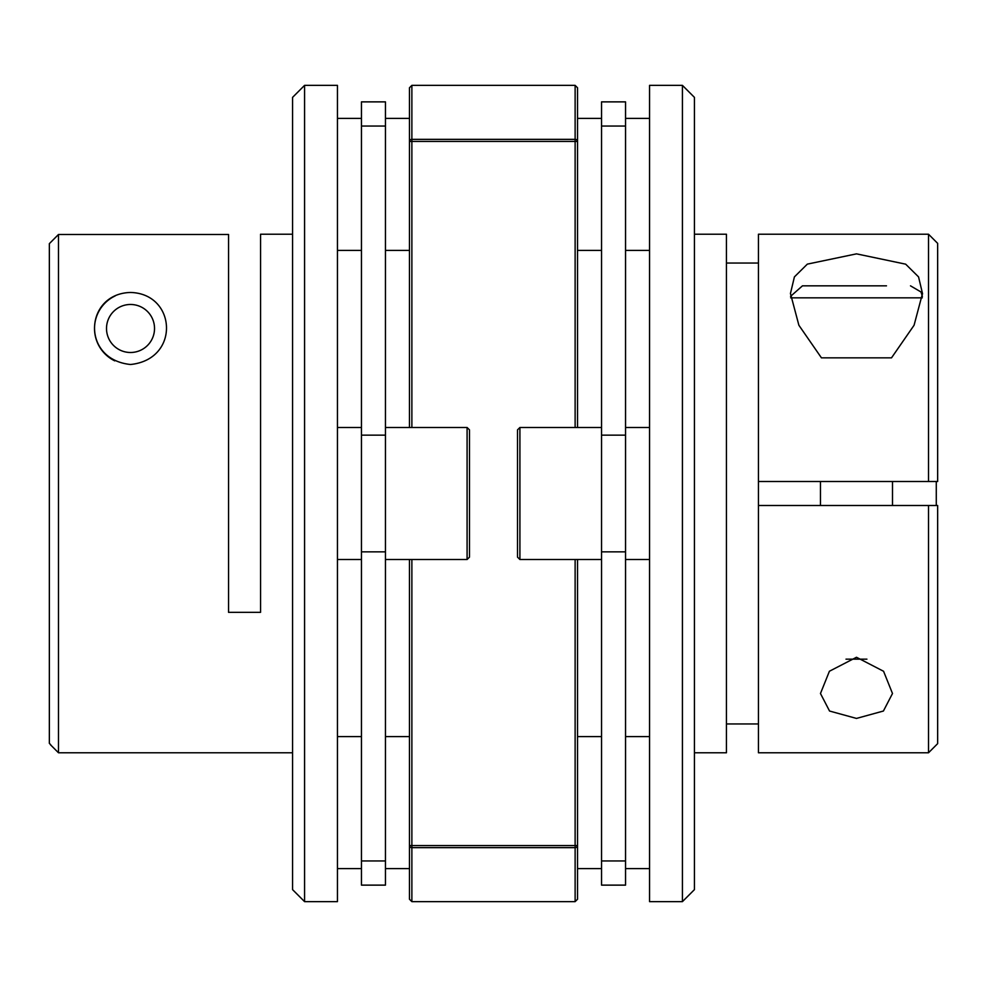 <?xml version="1.0" encoding="UTF-8"?>
<svg xmlns="http://www.w3.org/2000/svg" width="987" height="987" viewBox="0 0 987 987"><rect width="100%" height="100%" fill="white"/><g stroke="black" fill="none" stroke-linecap="round" stroke-linejoin="round"><path stroke-width="1.48" d="M790.55 296.371L802.456 285.835L886.486 285.835M866.919 659.156L846.007 659.156M856.482 357.849L891.508 357.849L914.073 325.254L922.5 293.497L918.552 276.891L905.671 264.171L856.482 253.856L807.329 264.134L794.412 276.891L790.451 293.497L798.878 325.241L821.443 357.849L856.482 357.849M856.482 285.835L826.464 285.835M682.424 85.363L694.429 97.368L694.429 889.632L682.424 901.637L682.424 85.363L649.557 85.363L649.557 901.637L682.424 901.637M856.482 718.425L829.549 711.035L820.468 693.503L829.413 671.246L856.482 657.268L883.562 671.271L892.495 693.503L883.414 711.022L856.482 718.425M928.508 481.496L928.508 234.215L758.448 234.215L758.448 481.496L937.65 481.496L937.65 243.357L928.508 234.215M694.429 752.785L726.432 752.785L726.432 234.215L694.429 234.215M726.432 263.048L758.448 263.048M928.508 752.785L928.508 505.504L758.448 505.504L758.448 752.785L928.508 752.785L937.65 743.643L937.65 505.504L928.508 505.504M758.448 723.952L726.432 723.952M936.281 481.496L936.281 505.504M758.448 505.504L758.448 481.496M130.518 364.499L130.518 364.499C180.473 359.404 176.463 293.546 130.518 292.473C84.623 293.546 80.515 359.379 130.518 364.499M115.195 295.903A36.013 36.013 0 0 0 114.751 360.86M304.576 85.363L292.571 97.368L292.571 889.632L304.576 901.637L304.576 85.363L337.443 85.363L337.443 901.637L304.576 901.637M50.436 744.729L58.492 752.785L58.492 234.487L228.552 234.487L228.552 612.335L260.568 612.335L260.568 234.215L292.571 234.215M58.492 752.785L292.571 752.785M49.35 243.653L58.492 234.487L49.35 243.653L49.35 743.347L50.719 744.729L49.35 743.347M469.491 429.876L469.491 557.124L467.085 559.518L467.085 427.482L469.491 429.876M519.915 427.482L517.509 429.876L517.509 557.124L519.915 559.518L519.915 427.482L601.539 427.482M385.461 493.5L385.461 885.129L361.452 885.129L361.452 101.871L385.461 101.871L385.461 493.5M577.531 559.518L577.531 845.563A2.406 2.085 180 0 1 575.125 847.648L411.875 847.648L411.875 901.637L409.469 899.231L409.469 559.518M409.469 427.482L409.469 87.769L411.875 85.363L411.875 139.352L575.125 139.352A2.406 2.085 0 0 1 577.531 141.437L577.531 427.482M411.875 559.518L411.875 845.563L577.531 845.563L577.531 899.231L575.125 901.637L575.125 559.518M575.125 427.482L575.125 85.363L577.531 87.769L577.531 141.437L411.875 141.437L411.875 427.482M409.469 141.437A2.406 2.085 -0 0 1 411.875 139.352L411.875 141.437L409.469 141.437M411.875 847.648A2.406 2.085 180 0 1 409.469 845.563L411.875 845.563L411.875 847.648M601.539 435.144L601.539 885.129L625.548 885.129L625.548 101.871L601.539 101.871L601.539 435.144L625.548 435.144M922.302 297.84L790.649 297.84M130.518 304.477A24.009 24.009 0 0 1 154.527 328.486A24.009 24.009 0 0 1 130.518 352.495A24.009 24.009 0 0 1 106.51 328.486A24.009 24.009 0 0 1 130.518 304.477M385.461 551.856L361.452 551.856M385.461 435.144L361.452 435.144M385.461 860.96L361.452 860.96M385.461 126.04L361.452 126.04M601.539 551.856L625.548 551.856M601.539 860.96L625.548 860.96M601.539 126.04L625.548 126.04M922.413 296.396L920.97 291.967L910.495 285.835M892.495 505.504L892.495 481.496M820.468 505.504L820.468 481.496M922.5 293.497L922.5 294.126M467.085 427.482L385.461 427.482M361.452 427.482L337.443 427.482M467.085 559.518L385.461 559.518M361.452 559.518L337.443 559.518M409.469 118.378L385.461 118.378M361.452 118.378L337.443 118.378M409.469 250.414L385.461 250.414M361.452 250.414L337.443 250.414M409.469 736.586L385.461 736.586M361.452 736.586L337.443 736.586M409.469 868.622L385.461 868.622M361.452 868.622L337.443 868.622M577.531 250.414L601.539 250.414M625.548 250.414L649.557 250.414M577.531 118.378L601.539 118.378M625.548 118.378L649.557 118.378M577.531 868.622L601.539 868.622M625.548 868.622L649.557 868.622M577.531 736.586L601.539 736.586M625.548 736.586L649.557 736.586M519.915 559.518L601.539 559.518M625.548 559.518L649.557 559.518M625.548 427.482L649.557 427.482M411.875 85.363L575.125 85.363M411.875 901.637L575.125 901.637"/></g></svg>
